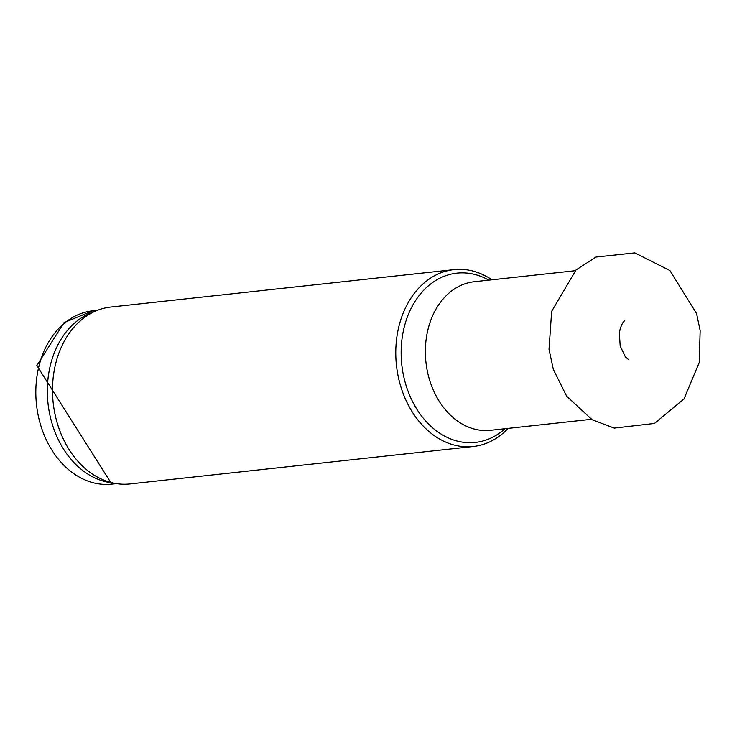 <?xml version="1.0" encoding="UTF-8"?>
<svg xmlns="http://www.w3.org/2000/svg" width="737" height="737" viewBox="0 0 737 737"><rect width="100%" height="100%" fill="white"/><g stroke="black" fill="none" stroke-linecap="round" stroke-linejoin="round"><path stroke-width="1.11" d="M508.171 428.372A88.965 67.564 -96.2 0 1 473.274 446.502L129.998 483.933A88.965 67.564 -96.2 0 1 115.967 483.546L109.527 482.495A87.187 66.219 -96.2 0 1 50.964 362.973A87.187 66.219 -96.2 0 1 91.029 312.866L97.091 310.452A88.965 67.564 -96.2 0 1 110.716 307.053L453.983 269.622A88.965 67.564 -96.2 0 1 491.966 279.793M115.967 483.546A88.965 67.564 -96.2 0 1 56.205 361.581A88.965 67.564 -96.2 0 1 97.091 310.452M473.274 446.502A88.965 67.564 -96.2 0 1 399.482 324.142A88.965 67.564 -96.2 0 1 453.983 269.622M39.457 364.225A87.187 66.219 -96.2 0 1 92.871 310.784L64.055 322.603L36.85 365.515L111.775 484.126A87.187 66.219 -96.2 0 1 39.457 364.225M505.011 428.713A85.151 64.672 -96.2 0 1 427.819 423.287A85.151 64.672 -96.2 0 1 404.687 325.33A85.151 64.672 -96.2 0 1 488.806 280.143M591.387 419.298L490.464 430.307A74.732 56.758 -96.2 0 1 428.483 327.523A74.732 56.758 -96.2 0 1 474.259 281.727L575.182 270.719M628.901 359.877L625.427 356.938L620.186 346.003L619.347 332.912L620.37 328.039L622.525 323.11L624.626 320.65M699.238 362.521L684.019 398.91L654.474 423.434L614.253 428.096L592.143 419.74L566.642 396.184L553.303 369.338L549.01 349.329L551.654 311.346L576.067 269.899L595.929 257.066L634.824 252.874L669.905 270.553L696.576 313.566L700.15 330.591L699.238 362.521M97.542 310.277L92.871 310.784M116.446 483.619L111.775 484.126"/></g></svg>
